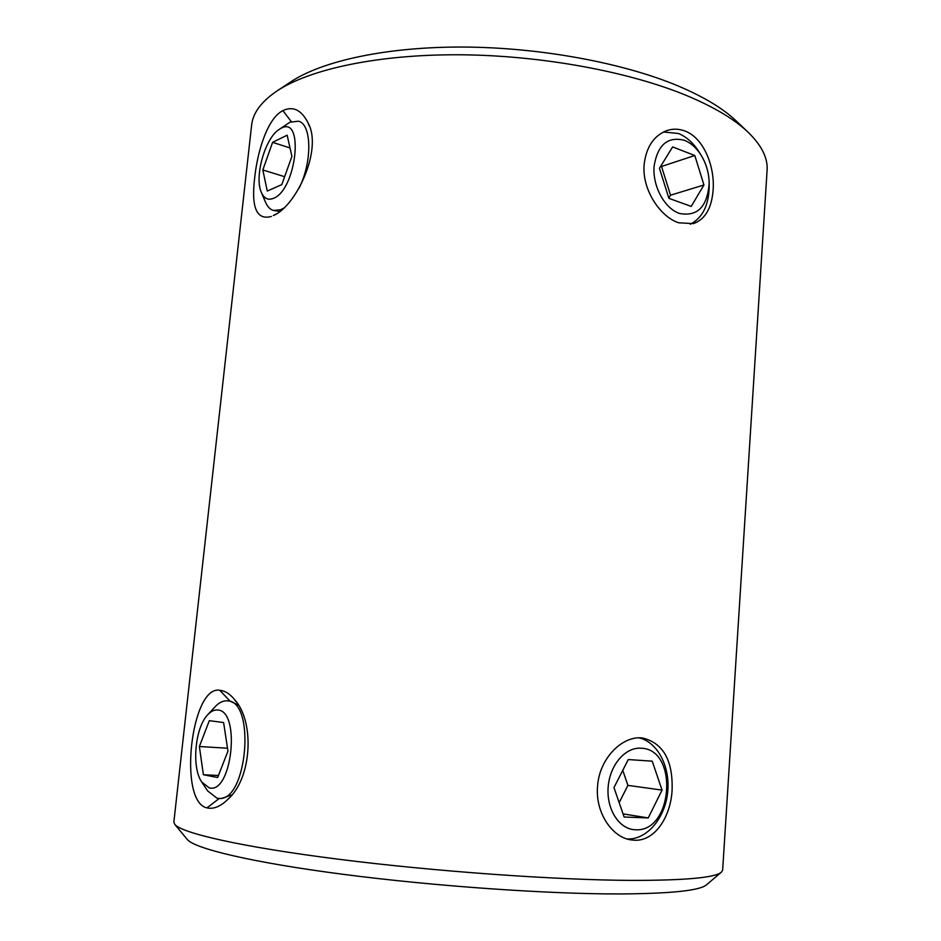 <?xml version="1.0" encoding="UTF-8"?>
<svg xmlns="http://www.w3.org/2000/svg" width="941" height="941" viewBox="0 0 941 941"><rect width="100%" height="100%" fill="white"/><g stroke="black" fill="none" stroke-linecap="round" stroke-linejoin="round"><path stroke-width="1.41" d="M271.337 216.454C256.587 220.453 251.047 207.514 254.693 177.626C257.563 150.607 267.738 118.096 282.888 110.626C293.027 105.804 301.426 109.897 308.095 122.918C322.998 149.795 295.674 206.785 273.278 215.56L275.819 214.148M261.398 192.482C254.117 177.226 264.95 138.292 279.089 129.482L280.947 128.364C304.625 114.543 296.591 190.094 273.325 198.398C268.056 200.457 264.068 198.492 261.398 192.482L265.515 202.209C267.409 206.667 270.032 209.396 273.349 210.431L279.689 211.454M206.973 807.884C177.837 802.155 191.058 684.719 219.794 690.306C225.111 690.812 230.11 693.999 234.803 699.869C254.893 721.876 251.953 778.795 227.593 799.603C220.347 806.613 213.466 809.366 206.973 807.884L219.3 798.438M238.367 705.115L230.016 701.08L227.463 700.88C255.905 700.657 247.224 802.202 218.759 798.415L216.959 798.18L207.655 790.922L201.809 782.112L209.184 787.84C232.039 794.627 240.99 710.396 217.653 710.02C214.289 709.679 211.007 711.243 207.785 714.69C195.01 727.475 191.352 767.621 201.809 782.112M685.213 131.117C703.715 138.08 715.007 166.416 713.113 190.247C711.631 208.349 705.056 219.465 693.376 223.617L678.673 222.794C660.123 216.83 641.809 189.412 644.126 164.534C646.196 147.161 653.666 135.88 666.557 130.693C672.721 128.552 678.932 128.694 685.213 131.117M641.938 737.92L642.515 737.979C663.24 743.037 673.097 760.516 672.086 790.393C670.592 817.106 654.783 841.219 634.634 840.242L630.505 839.819C611.815 836.937 595.218 812.33 597.547 786.464C599.252 758.458 622.142 735.803 641.938 737.92M721.394 872.166L706.468 884.834C699.939 890.574 671.192 893.609 620.248 893.95C548.262 894.126 434.613 886.21 343.312 874.342C251.847 862.45 194.364 848.594 187.235 839.407L174.732 824.34C181.484 833.15 241.519 846.959 338.454 859.227C435.189 871.484 556.037 880.07 631.776 880.4C685.33 880.423 715.207 877.682 721.394 872.166L722.653 870.037L767.091 170.321C767.974 158.088 761.634 145.373 748.048 132.175C734.639 119.401 714.525 107.345 687.718 96.006C629.847 71.763 541.934 55.39 460.173 54.778C378.376 54.237 309.907 69.058 276.983 90.971C261.316 101.604 252.858 113.014 251.612 125.224L173.862 822.022L174.732 824.34M276.983 90.971L290.781 81.843C322.457 60.777 387.292 46.615 464.242 47.05C541.181 47.556 623.765 63.023 678.59 86.149C703.997 96.97 723.147 108.521 736.05 120.801L748.048 132.175M221.382 798.521L231.78 794.957M641.197 748.236C625.412 746.848 609.674 765.057 608.145 787.276C606.369 809.472 619.39 829.492 635.387 829.762C673.168 832.538 678.779 749.095 641.197 748.236M639.045 737.85C657.688 742.084 670.521 766.986 667.651 792.557C665.016 818.141 646.996 839.595 627.694 838.996L627.071 838.972M648.243 817.941L662.041 790.099L652.231 761.163L628.282 759.552L613.967 787.582L624.13 817.023L648.243 817.941L623.048 813.894M619.166 802.649L627.918 785.382L662.041 790.099M627.918 785.382L622.766 770.361M684.554 140.362C690.988 142.997 696.505 147.937 701.092 155.159C706.373 163.852 709.067 173.344 709.173 183.624C707.232 206.996 697.281 216.924 679.343 213.407C664.546 208.373 652.478 186.153 654.066 166.334C657.606 144.749 667.769 136.092 684.554 140.362M690.259 224.24C702.327 218.006 708.62 205.738 709.161 187.412L709.173 183.624M701.092 155.159L699.104 151.983C693.388 142.973 686.507 136.81 678.449 133.481L663.499 131.999M694.799 155.5L703.939 184.977L691.223 206.397L668.91 198.363L659.453 168.345L672.627 146.914L694.799 155.5L661.523 166.475L670.557 195.199L703.939 184.977M660.782 166.192L661.523 166.475M670.557 195.199L668.816 198.081M273.349 210.431L280.524 209.808L283.441 208.255M299.085 188.141C312.365 162.017 311.847 124.318 298.568 121.189L289.993 122.201L279.089 129.482M287.146 135.198L291.91 156.382L281.794 184.624L267.268 191.047L262.833 169.956L272.596 142.338L287.146 135.198M290.016 147.96L272.596 142.338M284.641 176.696L262.833 169.956M207.785 714.69L215.054 706.809C218.994 702.574 223.052 700.586 227.204 700.857M217.653 777.513L227.957 751.141L223.605 722.535L209.302 720.677L199.374 746.519L203.374 774.749L217.653 777.513M218.453 775.49L203.374 774.749M227.522 748.224L199.374 746.519M282.888 110.626L291.298 121.612M219.794 690.306L230.016 701.08M234.744 700.01L236.52 702.209M227.569 799.544L228.875 798.286M308.025 123L309.448 126.247M218.759 798.415L221.511 798.521"/></g></svg>
